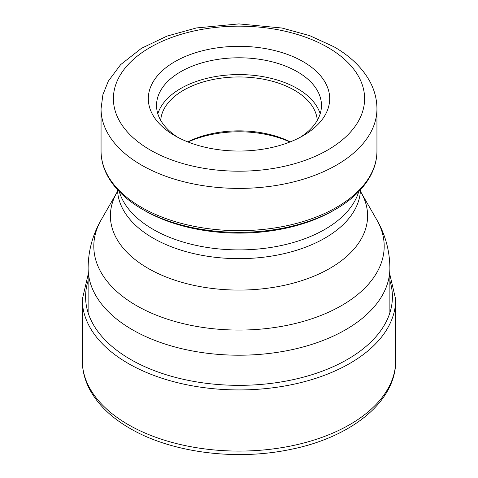 <?xml version="1.0" encoding="UTF-8"?>
<svg xmlns="http://www.w3.org/2000/svg" width="478" height="478" viewBox="0 0 478 478"><rect width="100%" height="100%" fill="white"/><g stroke="black" fill="none" stroke-linecap="round" stroke-linejoin="round"><path stroke-width="0.72" d="M144.571 210.529L144.571 210.529A133.541 77.101 180 0 0 333.429 210.529L335.693 209.221A136.744 78.948 180 0 1 142.307 209.221L144.571 210.529L142.307 209.221C125.935 199.738 114.242 188.41 107.221 175.241C103.129 167.402 101.073 159.329 101.055 151.024A137.945 79.641 180 0 0 141.458 207.338A137.945 79.641 0 0 0 291.789 224.606A137.945 79.641 0 0 0 376.945 151.024L376.945 108.757A137.945 79.641 0 0 1 291.789 182.339A137.945 79.641 0 0 1 141.458 165.077A137.945 79.641 180 0 1 101.055 108.757L101.055 151.024M174.87 135.71A90.689 52.359 0 0 0 303.13 135.704A90.689 52.359 0 0 0 303.13 61.662A90.689 52.359 0 0 0 174.87 61.662A90.689 52.359 0 0 0 174.87 135.704A90.689 52.359 0 0 0 174.87 135.71M177.918 137.383A82.467 47.609 180 0 1 156.533 105.399A82.467 47.609 180 0 1 207.44 61.411A82.467 47.609 180 0 1 297.31 71.736A82.467 47.609 180 0 1 321.467 105.399A82.467 47.609 180 0 1 300.082 137.383M157.83 113.794A82.467 47.609 180 0 1 214.311 76.767A82.467 47.609 180 0 1 297.31 88.526A82.467 47.609 180 0 1 320.17 113.794M317.284 120.36A78.35 45.237 0 0 0 294.4 90.205A78.35 45.237 0 0 0 210.487 80.059A78.35 45.237 0 0 0 160.716 120.36M187.74 141.876A78.35 45.237 180 0 1 290.26 141.876M188.045 141.996A82.258 47.489 180 0 1 289.955 141.996M395.7 360.621C396.131 401.789 350.954 437.484 290.439 449.44C235.845 460.995 171.19 452.654 129.897 428.36C111.314 417.635 97.906 404.657 89.679 389.421C84.797 380.153 82.336 370.558 82.3 360.621A156.7 90.473 0 0 0 128.194 424.595A156.7 90.473 0 0 0 298.965 444.205A156.7 90.473 0 0 0 395.7 360.621L395.7 299.461A156.7 90.473 180 0 1 298.965 383.045A156.7 90.473 180 0 1 128.194 363.435A156.7 90.473 0 0 1 82.3 299.461L88.119 274.545M389.881 280.753A153.414 88.573 180 0 1 310.336 375.188A153.414 88.573 180 0 1 130.524 359.402A153.414 88.573 0 0 1 88.119 280.753M376.807 219.856A145.192 83.823 180 0 1 315.241 317.583A145.192 83.823 180 0 1 136.332 305.52A145.192 83.823 180 0 1 101.193 219.856L116.829 192.634A128.606 74.251 180 0 0 148.061 268.331A128.606 74.251 180 0 0 306.392 279.068A128.606 74.251 180 0 0 361.171 192.634L376.807 219.856C385.382 234.746 389.737 250.825 389.881 268.098A150.881 87.11 0 0 1 296.742 348.582A150.881 87.11 0 0 1 132.31 329.695A150.881 87.11 180 0 1 88.119 268.098L88.119 312.797M360.478 189.778A121.496 70.147 0 0 1 284.482 253.555A121.496 70.147 0 0 1 153.091 238.11A121.496 70.147 180 0 1 117.522 189.778M358.745 191.618A121.496 70.147 180 0 1 275.806 246.606A121.496 70.147 180 0 1 153.091 229.356A121.496 70.147 180 0 1 119.255 191.618M150.182 149.961A125.606 72.519 180 0 1 150.182 47.406A125.606 72.519 180 0 1 327.818 47.406A125.606 72.519 180 0 1 327.818 149.961A125.606 72.519 180 0 1 150.182 149.961M82.3 360.621L82.3 299.461M395.7 299.461L389.881 274.545M101.193 219.856C92.618 234.746 88.263 250.825 88.119 268.098M389.881 268.098L389.881 312.797M117.457 189.7L116.805 192.694M360.543 189.7L361.195 192.694M376.945 108.757C376.897 99.209 374.507 90.055 369.769 81.302C362.175 67.637 350.243 56.129 333.991 46.796L309.678 35.629L281.984 28.023L238.886 23.9L196.38 27.951L166.953 36.125L141.44 48.32L120.629 64.65L108.321 81.135L102.907 94.644L101.055 108.757M335.693 209.221C352.065 199.738 363.758 188.41 370.779 175.241C374.872 167.402 376.927 159.329 376.945 151.024"/></g></svg>
